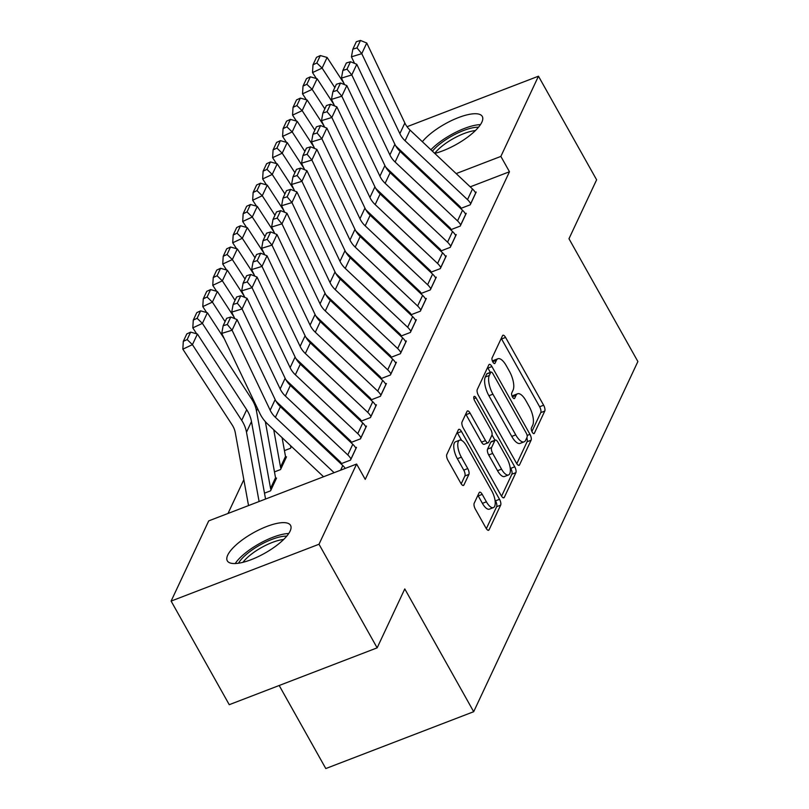 <?xml version="1.0" encoding="UTF-8"?>
<svg xmlns="http://www.w3.org/2000/svg" width="809" height="809" viewBox="0 0 809 809"><rect width="100%" height="100%" fill="white"/><g stroke="black" fill="none" stroke-linecap="round" stroke-linejoin="round"><path stroke-width="1.21" d="M532.191 432.087A3.196 1.244 69 0 0 534.021 433.604A3.196 1.244 69 0 0 534.355 433.26L544.76 411.073A4.561 1.78 69 0 0 543.628 405.218L505.574 337.424A4.561 1.78 69 0 0 502.965 335.25A4.561 1.78 69 0 0 502.49 335.745L492.084 357.932A3.196 1.244 69 0 0 492.873 362.027A3.196 1.244 69 0 0 494.703 363.544A3.196 1.244 69 0 0 495.037 363.201L496.392 360.329A14.602 5.683 69 0 1 497.909 358.751A14.602 5.683 69 0 1 506.282 365.698L509.458 371.351A14.602 5.683 69 0 1 513.088 390.09L511.743 392.962A3.196 1.244 69 0 0 512.532 397.057A3.196 1.244 69 0 0 514.362 398.574A3.196 1.244 69 0 0 514.696 398.23L516.041 395.358A14.602 5.683 69 0 1 517.568 393.781A14.602 5.683 69 0 1 525.941 400.728L529.116 406.381A14.602 5.683 69 0 1 532.747 425.119L531.392 427.991A3.196 1.244 69 0 0 532.191 432.087M227.744 555.075A36.263 11.7 150.7 0 1 259.982 529.389A36.263 11.7 150.7 0 1 290.542 525.344A36.263 11.7 150.7 0 1 290.107 531.109A36.263 11.7 150.7 0 1 257.879 556.794A36.263 11.7 150.7 0 1 227.309 560.839A36.263 11.7 150.7 0 1 227.744 555.075M422.369 141.706A36.263 11.7 150.7 0 1 455.7 118.701A36.263 11.7 150.7 0 1 482.285 116.445A36.263 11.7 150.7 0 1 481.84 122.21A36.263 11.7 150.7 0 1 434.767 153.407M474.195 503.238A4.561 1.78 69 0 0 475.328 509.094L485.997 528.115A4.561 1.78 69 0 0 488.616 530.279A4.561 1.78 69 0 0 489.091 529.794L500.65 505.15A4.561 1.78 69 0 0 499.517 499.295L461.464 431.5A4.561 1.78 69 0 0 458.855 429.326A4.561 1.78 69 0 0 458.369 429.822L446.821 454.456A4.561 1.78 69 0 0 447.953 460.311L460.847 483.286A4.561 1.78 69 0 0 463.466 485.461A4.561 1.78 69 0 0 463.941 484.965L468.886 474.428A4.561 1.78 69 0 0 467.754 468.573L461.352 457.176A12.206 4.753 69 0 1 459.593 440.197A12.206 4.753 69 0 1 466.591 446.002L491.639 490.638A12.206 4.753 69 0 1 493.399 507.617A12.206 4.753 69 0 1 486.401 501.813L482.225 494.37A4.561 1.78 69 0 0 479.616 492.196A4.561 1.78 69 0 0 479.14 492.691L474.195 503.238M356.617 464.042L319.009 544.245L171.114 601.087L208.722 520.875L356.617 464.042L365.233 479.383L509.478 171.751L500.862 156.41L456.165 173.591M407.058 126.71L538.47 76.198L596.617 179.81L568.98 238.736L637.886 361.532L473.69 711.708L404.783 588.922L377.146 647.847L319.009 544.245M538.47 76.198L500.862 156.41M516.455 463.163A4.561 1.78 69 0 0 519.065 465.337A4.561 1.78 69 0 0 519.55 464.841L531.098 440.207A4.561 1.78 69 0 0 529.966 434.352L491.923 366.548A4.561 1.78 69 0 0 489.303 364.384A4.561 1.78 69 0 0 488.828 364.869L477.27 389.513A4.561 1.78 69 0 0 478.402 395.368L516.455 463.163M515.869 472.678L504.32 497.323A4.561 1.78 69 0 1 503.845 497.808A4.561 1.78 69 0 1 501.226 495.644L463.183 427.84A4.561 1.78 69 0 1 462.05 421.985L466.995 411.437A4.561 1.78 69 0 1 467.471 410.952A4.561 1.78 69 0 1 470.08 413.116L485.511 440.612A4.561 1.78 69 0 0 488.13 442.786A4.561 1.78 69 0 0 488.606 442.29L491.882 435.303A4.561 1.78 69 0 0 490.75 429.448L474.691 400.819A3.196 1.244 69 0 1 474.226 396.38A3.196 1.244 69 0 1 476.056 397.897L514.736 466.823A4.561 1.78 69 0 1 515.869 472.678L511.875 474.216L501.57 496.2M279.186 685.496L325.794 768.55L473.69 711.708M340.933 463.79L350.519 460.099L356.506 447.337L355.586 447.69M341.024 462.879L340.7 463.567M264.492 493.156L270.57 490.83L276.557 478.058L275.707 478.382M360.885 421.236L370.471 417.555L376.448 404.793L375.538 405.137M360.976 420.326L360.652 421.024M291.392 446.416L290.522 448.277L284.444 450.613M380.837 378.683L390.423 375.002L396.4 362.24L395.49 362.594M380.928 377.783L380.604 378.47M311.344 403.873L310.909 404.793M400.789 336.139L410.375 332.459L416.352 319.686L415.442 320.04M400.88 335.229L400.556 335.917M331.296 361.32L330.861 362.24M420.741 293.586L430.317 289.905L436.304 277.143L435.394 277.497M420.832 292.686L420.508 293.374M351.248 318.776L350.813 319.697M440.683 251.043L450.269 247.352L456.256 234.59L455.346 234.944M440.784 250.133L440.46 250.82M371.2 276.223L370.765 277.143M460.634 208.489L470.221 204.808L476.208 192.036L475.298 192.39M460.726 207.579L460.412 208.267M391.151 233.67L390.717 234.6M509.478 171.751L470.221 186.849M448.105 195.343L447.104 195.727M424.988 204.222L423.987 204.606M401.881 213.111L400.88 213.495M243.833 479.707L228.007 513.462M381.17 254.946L380.746 255.866M450.664 229.766L460.25 226.085L466.237 213.313L465.317 213.667M450.755 228.856L450.431 229.544M361.219 297.5L360.794 298.42M430.712 272.309L440.298 268.628L446.285 255.866L445.365 256.22M430.803 271.409L430.479 272.097M341.267 340.043L340.842 340.973M410.76 314.863L420.346 311.182L426.333 298.42L425.413 298.764M410.851 313.953L410.527 314.64M321.315 382.596L320.89 383.517M390.808 357.416L400.394 353.725L406.381 340.963L405.461 341.317M390.899 356.506L390.575 357.194M301.373 425.15L300.938 426.07M370.856 399.959L380.442 396.279L386.429 383.517L385.509 383.87M370.947 399.059L370.623 399.747M274.473 471.89L280.541 469.554L286.528 456.792L285.688 457.115M350.904 442.513L360.49 438.832L366.477 426.06L365.557 426.414M350.995 441.603L350.671 442.29M377.146 647.847L229.25 704.69L171.114 601.087M434.049 182.086L433.048 182.47M410.932 190.964L409.93 191.349M517.568 393.781L513.573 395.318A14.602 5.683 69 0 0 512.259 396.511M497.909 358.751L493.915 360.288A14.602 5.683 69 0 0 492.6 361.481M531.897 431.51L540.766 412.61A4.561 1.78 69 0 0 539.623 406.755L501.58 338.961A4.561 1.78 69 0 0 501.246 338.395M490.325 372.373L487.918 368.085A4.561 1.78 69 0 0 487.584 367.529M516.789 463.729L527.104 441.744A4.561 1.78 69 0 0 526.811 437.78M527.064 437.224A3.196 1.244 69 0 0 526.265 433.128L492.873 373.616A3.196 1.244 69 0 0 491.043 372.1A3.196 1.244 69 0 0 490.709 372.443L489.293 375.477A14.602 5.683 69 0 0 492.924 394.205L515.748 434.888A14.602 5.683 69 0 0 524.121 441.835A14.602 5.683 69 0 0 525.648 440.258L527.064 437.224M491.043 372.1L487.048 373.637A3.196 1.244 69 0 0 486.715 373.98L490.709 372.443M524.121 441.835L520.116 443.372A14.602 5.683 69 0 1 511.753 436.425L488.919 395.743A14.602 5.683 69 0 1 485.289 377.004L486.715 373.98M488.13 442.786L484.136 444.323A4.561 1.78 69 0 1 481.517 442.149L466.085 414.653A4.561 1.78 69 0 0 465.741 414.097M492.003 434.969L494.956 440.217M510.074 467.167L510.742 468.36L514.736 466.823M501.529 469.149A12.206 4.753 69 0 0 508.527 474.954A12.206 4.753 69 0 0 506.768 457.975L497.939 442.25A4.561 1.78 69 0 0 495.32 440.076A4.561 1.78 69 0 0 494.845 440.571L491.569 447.569A4.561 1.78 69 0 0 492.701 453.424L501.529 469.149L497.525 470.686A12.206 4.753 69 0 0 504.523 476.491L508.527 474.954M495.32 440.076L491.326 441.613A4.561 1.78 69 0 0 490.851 442.108L494.845 440.571M497.525 470.686L488.707 454.961A4.561 1.78 69 0 1 487.564 449.106L490.851 442.108M511.875 474.216A4.561 1.78 69 0 0 510.742 468.36M493.399 507.617L489.405 509.154A12.206 4.753 69 0 1 482.407 503.34L478.23 495.907A4.561 1.78 69 0 0 477.897 495.341M459.593 440.197L455.598 441.734A12.206 4.753 69 0 0 457.358 458.713L461.352 457.176M461.191 483.853L464.892 475.955A4.561 1.78 69 0 0 463.749 470.1L457.358 458.713M461.605 440.399L457.469 433.037A4.561 1.78 69 0 0 457.125 432.471M486.34 528.671L496.645 506.687A4.561 1.78 69 0 0 495.512 500.832L494.956 499.831M320.324 55.558L316.481 57.358L312.992 64.801L316.835 63.001L320.324 55.558L327.099 57.449L343.926 83.297M391.819 203.625L392.112 205.233M390.777 234.468L390.737 234.388A4.652 4.015 -154.9 0 1 390.251 233.073L390.201 232.78M383.466 195.748L383.759 197.356M327.099 57.449L322.113 68.087L334.815 87.605M316.835 63.001L322.113 68.087L312.517 72.577L312.992 64.801M316.38 78.524L312.517 72.577M470.727 203.747L470.676 203.666A16.271 14.036 -154.9 0 0 467.501 199.621L405.087 140.766A23.239 20.053 25.1 0 1 399.858 133.647L361.765 53.657L351.43 56.822L354.544 63.385M395.641 145.751A34.868 30.085 -154.9 0 0 397.371 147.491L459.785 206.356A4.652 4.015 25.1 0 1 460.685 207.508L461.13 208.297M475.712 193.108L475.672 193.027A16.271 14.036 -154.9 0 0 472.496 188.982L410.082 130.128A23.239 20.053 25.1 0 1 404.854 123.008L366.75 43.019L361.765 53.657L356.981 47.893L360.47 40.45L356.334 41.714L352.845 49.167L356.981 47.893M352.845 49.167L351.43 56.822M366.75 43.019L360.47 40.45M310.353 76.835L306.51 78.625L303.021 86.078L306.854 84.278L310.353 76.835L317.128 78.726L333.945 104.573M381.848 224.902L382.141 226.51M380.806 255.745L380.756 255.664A4.652 4.015 -154.9 0 1 380.281 254.35L380.23 254.056M373.495 217.024L373.788 218.632M317.128 78.726L312.143 89.364L324.844 108.881M306.854 84.278L312.143 89.364L302.536 93.854L303.021 86.078M306.409 99.79L302.536 93.854M300.372 98.111L296.529 99.901L293.04 107.344L296.883 105.554L300.372 98.111L307.147 100.003L323.974 125.85M371.877 246.179L372.16 247.776M370.825 277.012L370.785 276.941A4.652 4.015 -154.9 0 1 370.3 275.616L370.249 275.333M363.524 238.301L363.807 239.899M307.147 100.003L302.161 110.641L314.863 130.158M296.883 105.554L302.161 110.641L292.565 115.131L293.04 107.344M296.428 121.067L292.565 115.131M460.746 225.013L460.705 224.942A16.271 14.036 -154.9 0 0 457.53 220.897L395.116 162.033A23.239 20.053 25.1 0 1 389.887 154.923L351.794 74.934L341.449 78.099L344.573 84.652M385.66 167.028A34.868 30.085 -154.9 0 0 387.39 168.768L449.804 227.622A4.652 4.015 25.1 0 1 450.714 228.785L451.159 229.574M465.731 214.375L465.691 214.304A16.271 14.036 -154.9 0 0 462.515 210.259L400.101 151.394A23.239 20.053 25.1 0 1 394.873 144.285L356.779 64.295L351.794 74.934L347 69.169L350.489 61.727L346.353 62.991L342.864 70.444L347 69.169M342.864 70.444L341.449 78.099M356.779 64.295L350.489 61.727M450.775 246.29L450.724 246.219A16.271 14.036 -154.9 0 0 447.549 242.174L385.135 183.309A23.239 20.053 25.1 0 1 379.906 176.2L341.813 96.2L331.478 99.376L334.592 105.928M375.689 188.305A34.868 30.085 -154.9 0 0 377.419 190.034L439.833 248.899A4.652 4.015 25.1 0 1 440.733 250.052L441.178 250.851M455.76 235.652L455.72 235.581A16.271 14.036 -154.9 0 0 452.544 231.536L390.13 172.671A23.239 20.053 25.1 0 1 384.902 165.562L346.808 85.562L341.813 96.2L337.029 90.446L340.518 83.003L336.382 84.267L332.893 91.71L337.029 90.446M332.893 91.71L331.478 99.376M346.808 85.562L340.518 83.003M432.411 151.182A31.379 10.123 150.7 0 1 476.016 127.316A31.379 10.123 150.7 0 1 478.503 127.235M475.409 130.562A29.053 9.374 -29.3 0 0 434.716 153.356M480.465 124.606A36.031 11.619 -29.3 0 0 478.877 124.707A36.031 11.619 -29.3 0 0 430.904 149.756M238.483 563.226A31.379 10.123 150.7 0 1 284.272 536.215A31.379 10.123 150.7 0 1 286.76 536.134M283.676 539.461A29.053 9.374 -29.3 0 0 242.933 562.326M288.732 533.505A36.031 11.619 -29.3 0 0 287.144 533.606A36.031 11.619 -29.3 0 0 235.217 563.549M290.401 119.378L286.558 121.178L283.069 128.621L286.902 126.831L290.401 119.378L297.176 121.279L314.003 147.117M361.896 267.455L362.189 269.053M360.854 298.288L360.804 298.218A4.652 4.015 -154.9 0 1 360.329 296.893L360.278 296.6M353.543 259.578L353.836 261.176M297.176 121.279L292.191 131.918L304.892 151.425M286.902 126.831L292.191 131.918L282.584 136.408L283.069 128.621M286.457 142.344L282.584 136.408M280.42 140.655L276.577 142.455L273.088 149.898L276.931 148.098L280.42 140.655L287.195 142.556L304.022 168.393M351.925 288.722L352.208 290.33M350.873 319.565L350.833 319.484A4.652 4.015 -154.9 0 1 350.348 318.17L350.297 317.876M343.572 280.844L343.855 282.452M287.195 142.556L282.21 153.194L294.911 172.701M276.931 148.098L282.21 153.194L272.613 157.684L273.088 149.898M276.476 163.62L272.613 157.684M440.794 267.567L440.753 267.486A16.271 14.036 -154.9 0 0 437.578 263.451L375.164 204.586A23.239 20.053 25.1 0 1 369.935 197.477L331.842 117.477L321.497 120.652L324.621 127.205M365.708 209.571A34.868 30.085 -154.9 0 0 367.438 211.311L429.852 270.176A4.652 4.015 25.1 0 1 430.762 271.328L431.207 272.127M445.789 256.928L445.739 256.847A16.271 14.036 -154.9 0 0 442.563 252.812L380.149 193.948A23.239 20.053 25.1 0 1 374.921 186.839L336.827 106.839L331.842 117.477L327.048 111.723L330.537 104.27L326.401 105.544L322.912 112.987L327.048 111.723M322.912 112.987L321.497 120.652M336.827 106.839L330.537 104.27M430.823 288.843L430.782 288.762A16.271 14.036 -154.9 0 0 427.607 284.728L365.193 225.863A23.239 20.053 25.1 0 1 359.954 218.754L321.861 138.754L311.526 141.929L314.65 148.482M355.738 230.848A34.868 30.085 -154.9 0 0 357.467 232.588L419.881 291.452A4.652 4.015 25.1 0 1 420.781 292.605L421.226 293.404M435.808 278.205L435.768 278.124A16.271 14.036 -154.9 0 0 432.593 274.089L370.178 215.224A23.239 20.053 25.1 0 1 364.95 208.115L326.856 128.115L321.861 138.754L317.077 133L320.566 125.547L316.43 126.821L312.941 134.264L317.077 133M312.941 134.264L311.526 141.929M326.856 128.115L320.566 125.547M270.449 161.931L266.606 163.731L263.117 171.174L266.95 169.374L270.449 161.931L277.224 163.822L294.051 189.67M341.944 309.999L342.237 311.607M340.902 340.842L340.852 340.761A4.652 4.015 -154.9 0 1 340.377 339.446L340.326 339.153M333.591 302.121L333.884 303.729M277.224 163.822L272.239 174.461L284.94 193.978M266.95 169.374L272.239 174.461L262.642 178.951L263.117 171.174M266.505 184.897L262.642 178.951M420.842 310.12L420.801 310.039A16.271 14.036 -154.9 0 0 417.626 305.994L355.212 247.139A23.239 20.053 25.1 0 1 349.984 240.02L311.89 160.03L301.545 163.196L304.669 169.759M345.756 252.125A34.868 30.085 -154.9 0 0 347.486 253.864L409.9 312.729A4.652 4.015 25.1 0 1 410.81 313.882L411.255 314.671M425.837 299.482L425.787 299.401A16.271 14.036 -154.9 0 0 422.611 295.356L360.197 236.501A23.239 20.053 25.1 0 1 354.969 229.382L316.875 149.392L311.89 160.03L307.096 154.266L310.595 146.823L306.459 148.087L302.96 155.54L307.096 154.266M302.96 155.54L301.545 163.196M316.875 149.392L310.595 146.823M260.468 183.208L256.635 184.998L253.136 192.451L256.979 190.651L260.468 183.208L267.253 185.099L284.07 210.947M331.973 331.275L332.256 332.883M330.921 362.119L330.881 362.038A4.652 4.015 -154.9 0 1 330.396 360.723L330.345 360.43M323.62 323.398L323.903 325.006M267.253 185.099L262.258 195.738L274.959 215.255M256.979 190.651L262.258 195.738L252.661 200.227L253.136 192.451M256.524 206.164L252.661 200.227M410.871 331.387L410.83 331.316A16.271 14.036 -154.9 0 0 407.655 327.271L345.241 268.406A23.239 20.053 25.1 0 1 340.002 261.297L301.909 181.307L291.574 184.472L294.698 191.025M335.786 273.402A34.868 30.085 -154.9 0 0 337.515 275.141L399.929 333.996A4.652 4.015 25.1 0 1 400.829 335.159L401.274 335.947M415.856 320.748L415.816 320.677A16.271 14.036 -154.9 0 0 412.641 316.632L350.226 257.768A23.239 20.053 25.1 0 1 344.998 250.659L306.904 170.669L301.909 181.307L297.125 175.543L300.614 168.1L296.478 169.364L292.989 176.817L297.125 175.543M292.989 176.817L291.574 184.472M306.904 170.669L300.614 168.1M250.497 204.485L246.654 206.275L243.165 213.728L247.008 211.928L250.497 204.485L257.272 206.376L274.099 232.223M321.992 352.552L322.285 354.15M320.951 383.385L320.9 383.314A4.652 4.015 -154.9 0 1 320.425 381.99L320.374 381.706M313.639 344.674L313.932 346.272M257.272 206.376L252.287 217.014L264.988 236.531M247.008 211.928L252.287 217.014L242.69 221.504L243.165 213.728M246.553 227.44L242.69 221.504M400.89 352.663L400.849 352.593A16.271 14.036 -154.9 0 0 397.674 348.548L335.26 289.683A23.239 20.053 25.1 0 1 330.032 282.574L291.938 202.574L281.593 205.749L284.717 212.302M325.805 294.678A34.868 30.085 -154.9 0 0 327.534 296.407L389.948 355.272A4.652 4.015 25.1 0 1 390.858 356.425L391.303 357.224M405.885 342.025L405.835 341.954A16.271 14.036 -154.9 0 0 402.66 337.909L340.245 279.044A23.239 20.053 25.1 0 1 335.017 271.935L296.923 191.935L291.938 202.574L287.144 196.82L290.643 189.377L286.507 190.641L283.008 198.084L287.144 196.82M283.008 198.084L281.593 205.749M296.923 191.935L290.643 189.377M240.516 225.751L236.683 227.551L233.184 234.994L237.027 233.204L240.516 225.751L247.301 227.653L264.118 253.49M312.021 373.829L312.314 375.427M310.969 404.662L310.929 404.591A4.652 4.015 -154.9 0 1 310.444 403.266L310.393 402.973M303.668 365.951L303.951 367.549M247.301 227.653L242.306 238.291L255.007 257.798M237.027 233.204L242.306 238.291L232.709 242.781L233.184 234.994M236.572 248.717L232.709 242.781M390.919 373.94L390.878 373.859A16.271 14.036 -154.9 0 0 387.703 369.824L325.289 310.959A23.239 20.053 25.1 0 1 320.051 303.85L281.957 223.85L271.622 227.026L274.747 233.579M315.834 315.945A34.868 30.085 -154.9 0 0 317.563 317.684L379.977 376.549A4.652 4.015 25.1 0 1 380.877 377.702L381.322 378.501M395.904 363.302L395.864 363.231A16.271 14.036 -154.9 0 0 392.689 359.186L330.274 300.321A23.239 20.053 25.1 0 1 325.046 293.212L286.952 213.212L281.957 223.85L277.174 218.096L280.662 210.643L276.526 211.918L273.038 219.36L277.174 218.096M273.038 219.36L271.622 227.026M286.952 213.212L280.662 210.643M230.545 247.028L226.702 248.828L223.213 256.271L227.056 254.471L230.545 247.028L237.32 248.929L254.147 274.767M302.04 395.095L302.333 396.703M300.999 425.938L300.958 425.858A4.652 4.015 -154.9 0 1 300.473 424.543L300.422 424.25M293.687 387.218L293.98 388.826M237.32 248.929L232.335 259.568L245.036 279.075M227.056 254.471L232.335 259.568L222.738 264.058L223.213 256.271M226.601 269.994L222.738 264.058M380.938 395.217L380.897 395.136A16.271 14.036 -154.9 0 0 377.722 391.101L315.308 332.236A23.239 20.053 25.1 0 1 310.08 325.127L271.986 245.127L261.641 248.302L264.765 254.855M305.853 337.222A34.868 30.085 -154.9 0 0 307.582 338.961L369.996 397.826A4.652 4.015 25.1 0 1 370.906 398.979L371.351 399.777M385.933 384.578L385.883 384.497A16.271 14.036 -154.9 0 0 382.708 380.463L320.293 321.598A23.239 20.053 25.1 0 1 315.065 314.489L276.971 234.489L271.986 245.127L267.192 239.373L270.691 231.92L266.555 233.194L263.056 240.637L267.192 239.373M263.056 240.637L261.641 248.302M276.971 234.489L270.691 231.92M220.564 268.305L216.731 270.105L213.232 277.548L217.075 275.748L220.564 268.305L227.349 270.196L244.166 296.043M292.069 416.372L292.362 417.98M291.018 447.215L290.977 447.134A4.652 4.015 -154.9 0 1 290.502 445.82L290.441 445.526M283.716 408.494L284.01 410.102M227.349 270.196L222.354 280.834L235.065 300.351M217.075 275.748L222.354 280.834L212.757 285.324L213.232 277.548M216.62 291.27L212.757 285.324M370.967 416.493L370.927 416.413A16.271 14.036 -154.9 0 0 367.751 412.368L305.337 353.513A23.239 20.053 25.1 0 1 300.109 346.394L262.005 266.404L251.67 269.569L254.795 276.132M295.882 358.498A34.868 30.085 -154.9 0 0 297.611 360.238L360.025 419.102A4.652 4.015 25.1 0 1 360.925 420.255L361.38 421.044M375.952 405.855L375.912 405.774A16.271 14.036 -154.9 0 0 372.737 401.729L310.322 342.874A23.239 20.053 25.1 0 1 305.094 335.755L267 255.765L262.005 266.404L257.222 260.64L260.71 253.197L256.574 254.461L253.086 261.914L257.222 260.64M253.086 261.914L251.67 269.569M267 255.765L260.71 253.197M210.593 289.582L206.75 291.371L203.261 298.824L207.104 297.024L210.593 289.582L217.368 291.473L234.195 317.32M282.088 437.649L285.506 456.458A4.652 4.015 -154.9 0 0 285.992 457.773L286.032 457.854M281.047 468.492L281.006 468.411A4.652 4.015 -154.9 0 1 280.521 467.096L273.735 429.771M217.368 291.473L212.383 302.111L225.084 321.628M207.104 297.024L212.383 302.111L202.786 306.601L203.261 298.824M206.649 312.537L202.786 306.601M360.986 437.76L360.945 437.689A16.271 14.036 -154.9 0 0 357.77 433.644L295.356 374.779A23.239 20.053 25.1 0 1 290.128 367.67L252.034 287.68L241.699 290.846L244.814 297.399M285.901 379.775A34.868 30.085 -154.9 0 0 287.63 381.514L350.044 440.369A4.652 4.015 25.1 0 1 350.954 441.532L351.399 442.321M365.981 427.132L365.931 427.051A16.271 14.036 -154.9 0 0 362.756 423.006L300.341 364.141A23.239 20.053 25.1 0 1 295.113 357.032L257.019 277.042L252.034 287.68L247.241 281.916L250.739 274.473L246.603 275.738L243.105 283.19L247.241 281.916M243.105 283.19L241.699 290.846M257.019 277.042L250.739 274.473M200.612 310.858L196.779 312.648L193.28 320.101L197.123 318.301L200.612 310.858L207.397 312.749L224.214 338.597M265.342 421.651L275.535 477.735A4.652 4.015 -154.9 0 0 276.011 479.049L276.061 479.13M271.066 489.758L271.025 489.688A4.652 4.015 -154.9 0 1 270.55 488.363L256.473 410.932A34.868 30.085 25.1 0 0 251.68 399.09L202.402 323.388L192.805 327.878L193.28 320.101M196.668 333.814L192.805 327.878M207.397 312.749L202.402 323.388L197.123 318.301M351.015 459.037L350.975 458.966A16.271 14.036 -154.9 0 0 347.799 454.921L285.385 396.056A23.239 20.053 25.1 0 1 280.157 388.947L242.063 308.947L231.718 312.122L234.843 318.675M275.93 401.052A34.868 30.085 -154.9 0 0 277.659 402.781L340.073 461.646A4.652 4.015 25.1 0 1 340.983 462.799L341.428 463.597M356 448.398L355.96 448.328A16.271 14.036 -154.9 0 0 352.785 444.283L290.37 385.418A23.239 20.053 25.1 0 1 285.142 378.309L247.048 298.309L242.063 308.947L237.27 303.193L240.758 295.75L236.622 297.014L233.134 304.457L237.27 303.193M233.134 304.457L231.718 312.122M247.048 298.309L240.758 295.75M190.641 332.125L186.798 333.925L183.309 341.368L187.152 339.578L190.641 332.125L197.416 334.026L246.694 409.718A34.868 30.085 25.1 0 1 251.478 421.56L265.554 499.001A4.652 4.015 -154.9 0 0 265.564 499.032L265.554 499.001M197.416 334.026L192.431 344.664L241.709 420.356A34.868 30.085 25.1 0 1 246.492 432.198L259.092 501.519M187.152 339.578L192.431 344.664L182.834 349.154L183.309 341.368M248.535 505.574L235.298 432.744A23.239 20.053 -154.9 0 0 232.112 424.846L182.834 349.154M334.107 472.689L275.404 417.333A23.239 20.053 25.1 0 1 270.176 410.224L232.082 330.224L221.747 333.399L259.841 413.389A34.868 30.085 -154.9 0 0 267.678 424.058L323.549 476.744M345.251 468.411A16.271 14.036 -154.9 0 0 342.804 465.559L280.389 406.694A23.239 20.053 25.1 0 1 275.161 399.585L237.067 319.585L232.082 330.224L227.289 324.47L230.787 317.017L226.651 318.291L223.153 325.734L227.289 324.47M223.153 325.734L221.747 333.399M237.067 319.585L230.787 317.017M533.546 433.573L534.355 433.26M494.228 363.514L495.037 363.201M513.887 398.544L514.696 398.23M512.38 396.774L516.041 395.358M492.721 361.744L496.392 360.329M501.58 338.961L505.574 337.424M539.623 406.755L543.628 405.218M540.766 412.61L544.76 411.073M487.918 368.085L491.923 366.548M527.114 435.444L529.966 434.352M527.104 441.744L531.098 440.207M518.387 465.296L519.55 464.841M485.289 377.004L489.293 375.477M488.919 395.743L492.924 394.205M511.753 436.425L515.748 434.888M503.158 497.768L504.32 497.323M466.085 414.653L470.08 413.116M481.517 442.149L485.511 440.612M473.882 398.726L476.056 397.897M487.564 449.106L491.569 447.569M488.707 454.961L492.701 453.424M478.23 495.907L482.225 494.37M482.407 503.34L486.401 501.813M463.749 470.1L467.754 468.573M464.892 475.955L468.886 474.428M462.778 485.41L463.941 484.965M457.469 433.037L461.464 431.5M495.512 500.832L499.517 499.295M496.645 506.687L500.65 505.15M487.928 530.239L489.091 529.794M391.091 233.619L390.737 234.388M470.676 203.666L475.672 193.027M405.087 140.766L410.082 130.128M399.858 133.647L404.854 123.008M467.501 199.621L472.496 188.982M381.12 254.896L380.756 255.664M371.139 276.172L370.785 276.941M460.705 224.942L465.691 214.304M395.116 162.033L400.101 151.394M389.887 154.923L394.873 144.285M457.53 220.897L462.515 210.259M450.724 246.219L455.72 235.581M385.135 183.309L390.13 172.671M379.906 176.2L384.902 165.562M447.549 242.174L452.544 231.536M361.168 297.449L360.804 298.218M351.187 318.726L350.833 319.484M440.753 267.486L445.739 256.847M375.164 204.586L380.149 193.948M369.935 197.477L374.921 186.839M437.578 263.451L442.563 252.812M430.782 288.762L435.768 278.124M365.193 225.863L370.178 215.224M359.954 218.754L364.95 208.115M427.607 284.728L432.593 274.089M341.216 339.992L340.852 340.761M420.801 310.039L425.787 299.401M355.212 247.139L360.197 236.501M349.984 240.02L354.969 229.382M417.626 305.994L422.611 295.356M331.245 361.269L330.881 362.038M410.83 331.316L415.816 320.677M345.241 268.406L350.226 257.768M340.002 261.297L344.998 250.659M407.655 327.271L412.641 316.632M321.264 382.546L320.9 383.314M400.849 352.593L405.835 341.954M335.26 289.683L340.245 279.044M330.032 282.574L335.017 271.935M397.674 348.548L402.66 337.909M311.293 403.822L310.929 404.591M390.878 373.859L395.864 363.231M325.289 310.959L330.274 300.321M320.051 303.85L325.046 293.212M387.703 369.824L392.689 359.186M301.312 425.099L300.958 425.858M380.897 395.136L385.883 384.497M315.308 332.236L320.293 321.598M310.08 325.127L315.065 314.489M377.722 391.101L382.708 380.463M291.341 446.366L290.977 447.134M370.927 416.413L375.912 405.774M305.337 353.513L310.322 342.874M300.109 346.394L305.094 335.755M367.751 412.368L372.737 401.729M285.992 457.773L281.006 468.411M285.506 456.458L280.521 467.096M360.945 437.689L365.931 427.051M295.356 374.779L300.341 364.141M290.128 367.67L295.113 357.032M357.77 433.644L362.756 423.006M276.011 479.049L271.025 489.688M252.347 397.664L251.68 399.09M257.555 408.606L256.473 410.932M275.535 477.735L270.55 488.363M350.975 458.966L355.96 448.328M285.385 396.056L290.37 385.418M280.157 388.947L285.142 378.309M347.799 454.921L352.785 444.283M246.694 409.718L241.709 420.356M251.478 421.56L246.492 432.198M275.404 417.333L280.389 406.694M270.176 410.224L275.161 399.585M340.64 470.181L342.804 465.559"/></g></svg>
